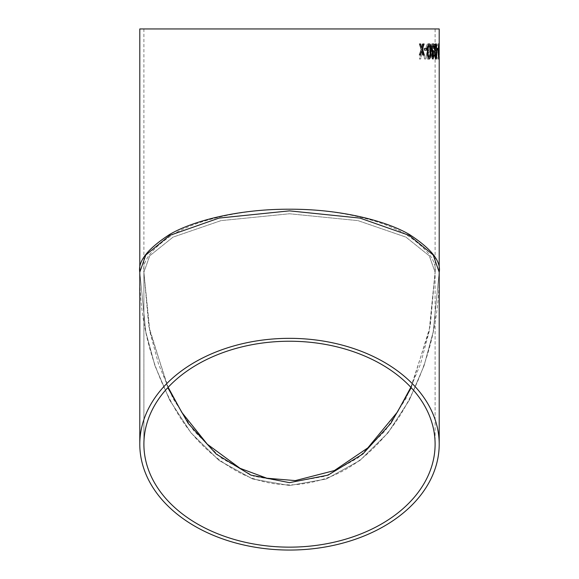 <?xml version="1.0" encoding="UTF-8"?>
<svg xmlns="http://www.w3.org/2000/svg" width="579" height="579" viewBox="0 0 579 579"><rect width="100%" height="100%" fill="white"/><g stroke="black" fill="none" stroke-linecap="round" stroke-linejoin="round"><path stroke-width="0.43" stroke-dasharray="2.9 2.17" d="M139.792 28.95L439.208 28.95M439.208 54.375L439.2 55.41M139.792 444.194L139.792 272.195C139.394 323.35 152.248 370.828 178.361 414.615C193.314 439.005 213.246 458.112 238.157 471.95C255.404 481.011 273.758 485.296 293.213 484.804C322.966 482.792 348.753 471.509 370.582 450.932C382.321 440.026 392.432 427.772 400.921 414.166C426.839 370.48 439.599 323.154 439.208 272.195C441.205 261.252 431.225 248.652 409.266 234.408C386.294 220.888 340.322 208.976 289.5 209.222C238.678 208.976 192.706 220.888 169.734 234.408C147.775 248.652 137.795 261.252 139.792 272.195L145.785 331.933L154.933 365.689L169.734 400.205L191.063 432.94L219.05 460.45L252.647 478.985L289.5 485.549L326.353 478.985L359.95 460.45L387.937 432.94L409.266 400.205L424.067 365.689L433.215 331.933L439.208 272.195L433.215 331.933L424.067 365.689L409.266 400.205L387.937 432.94L359.95 460.45L326.353 478.985L289.5 485.549L252.647 478.985L219.05 460.45L191.063 432.94L169.734 400.205L154.933 365.689L145.785 331.933L139.792 272.195L145.785 255.021L169.734 235.4L219.05 218.08L289.5 210.865L359.95 218.08L409.266 235.4L433.215 255.021L439.208 272.195L439.208 444.194A149.708 105.856 180 0 1 289.5 550.05A149.708 105.856 180 0 1 139.792 444.194A149.708 105.856 180 0 1 289.5 338.339A149.708 105.856 180 0 1 439.208 444.194M425.666 59.015L423.162 50.351L423.162 43.982L422.192 43.982L422.192 50.351L419.42 59.015L420.651 59.015L422.684 52.182L424.602 59.015L425.666 59.015L423.162 50.351M426.911 49.186C427.041 46.812 427.563 45.589 428.482 45.524L429.719 48.144L429.148 50.178L427.179 51.842L426.289 55.092C426.499 57.893 427.179 59.261 428.33 59.21C429.502 59.268 430.161 57.791 430.32 54.773L430.269 54.773C430.117 57.791 429.452 59.268 428.286 59.21C427.136 59.261 426.455 57.893 426.245 55.092L427.136 51.842L429.104 50.178L429.676 48.144L428.431 45.524C427.519 45.589 426.998 46.812 426.868 49.186L426.014 49.186L426.868 49.186M426.057 49.186C426.267 45.553 427.085 43.758 428.518 43.787C429.654 43.794 430.298 45.285 430.45 48.245L429.546 51.886L427.353 53.898L427.143 55.229L428.359 57.473L429.582 54.773L430.32 54.773M431.992 48.607L433.823 48.607L434.272 43.982L434.829 43.982L433.28 59.015L432.593 59.015L430.725 43.982L431.456 43.982L431.941 48.607L433.823 48.607M435.676 45.719L437.333 45.719L437.333 43.982L435.205 43.982L435.205 59.015L437.268 59.015L437.268 57.278L435.676 57.278L435.676 52.653L437.174 52.653L437.174 50.923L435.676 50.923L435.625 45.719L437.333 45.719M437.594 50.149L438.31 50.149L438.31 48.412L437.594 48.412L437.543 50.149L438.31 50.149M439.193 43.982L439.135 59.015L439.114 43.982L439.114 45.907L438.679 45.907L438.868 59.015L438.448 43.982L439.114 43.982L438.404 43.982L438.976 54.846L438.817 57.278L438.419 54.773L438.817 59.015L438.629 45.907L439.063 45.907L439.063 43.982M435.104 28.95L143.896 28.95L435.104 28.95L435.104 272.195C437.051 261.252 427.338 248.652 405.98 234.408C383.638 220.888 338.925 208.976 289.5 209.222C240.075 208.976 195.362 220.888 173.02 234.408C151.662 248.652 141.949 261.252 143.896 272.195C141.949 261.252 151.662 248.652 173.02 234.408C195.362 220.888 240.075 208.976 289.5 209.222C338.925 208.976 383.638 220.888 405.98 234.408C427.338 248.652 437.051 261.252 435.104 272.195L429.278 255.831L405.98 237.137L358.017 220.635L289.5 213.767L220.983 220.635L173.02 237.137L149.722 255.831L143.896 272.195L148.738 326.013L167.78 387.691M289.5 341.234A145.604 102.961 180 0 1 435.104 444.194A145.604 102.961 180 0 1 289.5 547.148A145.604 102.961 180 0 1 143.896 444.194A145.604 102.961 180 0 1 289.5 341.234M411.22 387.691L430.262 326.013L435.104 272.195L429.278 331.123L420.383 364.415L405.98 398.468L385.238 430.754L358.017 457.895L325.34 476.177L289.5 482.654L253.66 476.177L220.983 457.895L193.762 430.754L173.02 398.468L158.617 364.415L149.722 331.123L143.896 272.195L149.722 255.831L173.02 237.137L220.983 220.635L289.5 213.767L358.017 220.635L405.98 237.137L429.278 255.831L435.104 272.195L435.104 444.194L435.104 272.195L429.162 331.058L410.851 387.293M420.542 54.969L419.37 54.969L421.244 49.476L419.464 43.982L420.636 43.982M424.009 54.969L422.938 54.969L421.773 51.169M421.801 47.782L423.025 43.982L424.096 43.982M426.832 50.149L424.516 50.149M424.472 50.149L424.472 48.412L426.832 48.412M429.242 59.015L429.198 59.015C427.838 58.117 427.237 55.577 427.396 51.393C427.237 47.203 427.838 44.67 429.198 43.787L429.22 43.794M429.205 57.278L429.908 56.25L430.204 51.401C430.378 48.448 430.038 46.486 429.198 45.524M433.765 48.223L432.94 45.524M432.969 57.278L433.671 54.969L434.17 55.157M432.983 59.015L432.983 59.015C432.252 58.906 431.825 57.632 431.717 55.193L432.339 52.211L431.471 48.506C431.587 45.546 432.086 43.975 432.962 43.787L432.983 43.794M434.221 48.028L433.722 48.223M435.842 59.015L435.792 59.015C434.974 58.117 434.612 55.577 434.699 51.393C434.612 47.203 434.974 44.67 435.792 43.787L435.842 43.787M435.799 57.278L436.371 51.401C436.472 48.448 436.284 46.486 435.792 45.524M437.912 50.149L437.08 50.149M437.029 50.149L437.029 48.412L437.912 48.412M438.831 47.84L438.6 45.524M438.281 51.147L438.636 49.201M438.607 59L438.064 51.799L438.636 43.801M438.556 57.278L438.564 50.923M437.543 50.149L437.594 48.412M437.543 48.412L438.31 48.412M438.26 50.149L438.26 48.412M435.625 45.719L435.676 50.923M435.625 50.923L437.174 50.923M435.676 57.278L435.625 52.653L437.174 52.653M437.131 52.653L437.131 50.923M435.625 57.278L437.268 57.278M435.205 43.982L435.155 59.015L437.268 59.015M437.225 59.015L437.225 57.278M435.155 43.982L437.333 43.982M437.283 45.719L437.283 43.982M433.78 48.607L434.272 43.982M434.221 43.982L434.829 43.982M430.725 43.982L432.549 59.015L433.28 59.015M433.23 59.015L434.778 43.982M430.682 43.982L431.456 43.982M431.941 48.607L431.413 43.982M432.137 50.344L433.606 50.344L432.897 57.278L432.137 50.344L433.657 50.344L432.94 57.278L432.187 50.344M429.582 54.773L430.269 54.773M429.538 54.773L428.315 57.473L427.092 55.229L427.302 53.898L429.502 51.886L430.4 48.245C430.248 45.285 429.604 43.794 428.467 43.787C427.041 43.758 426.224 45.553 426.014 49.186M422.192 43.982L422.149 50.351L419.377 59.015L420.607 59.015L422.641 52.182L424.602 59.015M424.559 59.015L425.623 59.015M422.149 43.982L423.162 43.982M423.119 50.351L423.119 43.982M143.896 28.95L143.896 444.194L143.896 272.195L149.838 331.058L168.149 387.293M439.157 54.375L439.157 56.308"/><path stroke-width="0.87" d="M439.2 55.41L439.208 28.95L139.792 28.95L139.792 272.195C137.795 261.252 147.775 248.652 169.734 234.408C192.706 220.888 238.678 208.976 289.5 209.222C340.322 208.976 386.294 220.888 409.266 234.408C431.225 248.652 441.205 261.252 439.208 272.195L433.215 255.021L409.266 235.4L359.95 218.08L289.5 210.865L219.05 218.08L169.734 235.4L145.785 255.021L139.792 272.195L139.792 444.194A149.708 105.856 0 0 1 289.5 338.339A149.708 105.856 0 0 1 439.208 444.194A149.708 105.856 0 0 1 289.5 550.05A149.708 105.856 0 0 1 139.792 444.194M439.208 56.308L439.208 444.194M438.831 47.84L438.643 45.524L438.332 50.778L438.665 49.186L438.962 54.021L438.636 59.015L438.108 51.799L438.658 43.787L438.831 47.84M437.912 50.149L437.08 50.149L437.08 48.412L437.912 48.412L437.912 50.149M435.842 59.015C435.024 58.117 434.663 55.577 434.749 51.393C434.663 47.203 435.024 44.67 435.842 43.787L436.508 45.234L436.783 51.393C436.884 55.613 436.573 58.153 435.842 59.015M433.765 48.223L432.991 45.524L432.115 48.52L432.947 51.314L433.302 51.111L432.347 55.128L433.02 57.278L433.714 54.969L434.221 55.157L433.034 59.015C432.296 58.906 431.876 57.632 431.76 55.193L432.383 52.211L431.521 48.506C431.63 45.546 432.129 43.975 433.005 43.787C433.758 43.946 434.178 45.357 434.272 48.028L433.765 48.223M429.242 59.015C427.881 58.117 427.288 55.577 427.44 51.393C427.288 47.203 427.888 44.67 429.242 43.787L430.407 45.234L430.899 51.393C431.073 55.613 430.515 58.153 429.242 59.015M426.832 50.149L424.516 50.149L424.516 48.412L426.832 48.412L426.832 50.149M421.657 47.189L421.845 47.782L423.068 43.982L424.096 43.982L422.366 49.476L424.009 54.969L422.981 54.969L421.816 51.169L420.542 54.969L419.413 54.969L421.288 49.476L419.507 43.982L420.636 43.982L421.845 47.782M289.5 341.234A145.604 102.961 0 0 1 435.104 444.194A145.604 102.961 0 0 1 289.5 547.148A145.604 102.961 0 0 1 143.896 444.194A145.604 102.961 0 0 1 289.5 341.234M167.78 387.691L188.211 423.387L216.242 454.074L250.91 475.127L289.5 482.654L328.09 475.127L362.758 454.074L390.789 423.387L411.22 387.691M420.593 43.982L421.613 47.189M421.816 51.169L420.499 54.969M424.052 43.982L422.366 49.476M422.323 49.476L423.966 54.969M426.788 48.412L426.788 50.149M429.198 43.787L430.363 45.234L430.848 51.393C431.022 55.613 430.472 58.153 429.198 59.015M429.242 45.524L429.198 45.524C428.315 46.494 427.961 48.448 428.134 51.401C427.961 54.375 428.322 56.329 429.205 57.278L429.951 56.25L430.255 51.401C430.421 48.448 430.088 46.486 429.242 45.524C428.366 46.494 428.011 48.448 428.178 51.401C428.011 54.375 428.366 56.329 429.249 57.278M432.991 45.524L432.072 48.52L432.947 51.314M433.251 51.111L433.193 52.848M433.164 52.827L432.303 55.128L433.02 57.278M433.671 54.969L434.17 55.157L432.983 59.015M432.962 43.787C433.707 43.946 434.127 45.357 434.221 48.028L433.722 48.223M435.792 43.787L436.465 45.234L436.732 51.393C436.841 55.613 436.523 58.153 435.792 59.015M435.842 45.524L435.792 45.524C435.27 46.494 435.053 48.448 435.155 51.401C435.053 54.375 435.27 56.329 435.799 57.278L436.421 51.401C436.523 48.448 436.327 46.486 435.842 45.524C435.314 46.494 435.104 48.448 435.205 51.401C435.104 54.375 435.321 56.329 435.842 57.278M437.869 48.412L437.869 50.149M438.643 45.524L438.332 51.147M438.614 49.186L438.585 59.015M438.607 43.787L438.781 47.84M438.614 50.923L438.607 57.278M410.851 387.293L397.462 411.973L367.81 447.907L334.365 470.568L295.319 480.606L266.854 478.218L240.046 468.31L207.289 444.209L181.828 412.422L168.149 387.293"/></g></svg>
